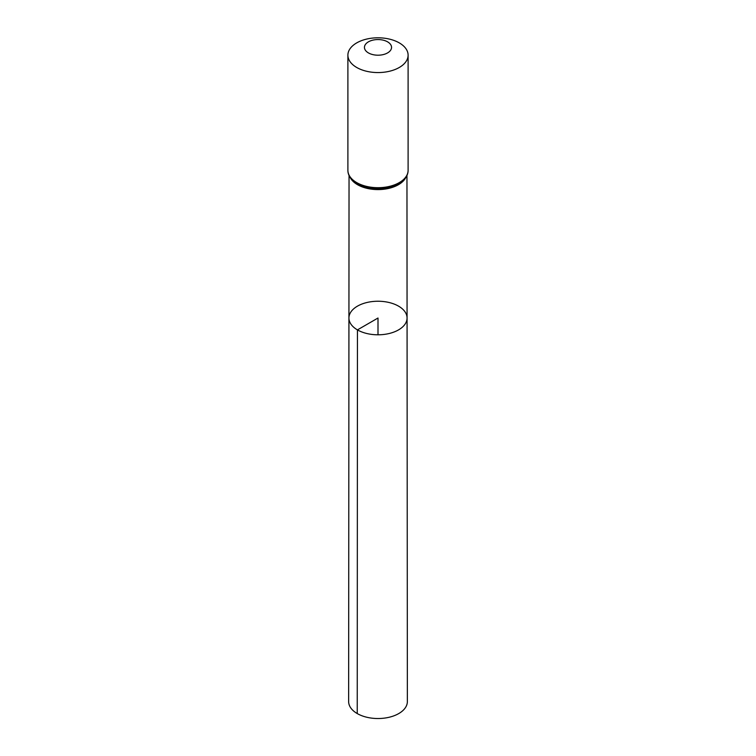 <?xml version="1.0" encoding="UTF-8"?>
<svg xmlns="http://www.w3.org/2000/svg" width="756" height="756" viewBox="0 0 756 756"><rect width="100%" height="100%" fill="white"/><g stroke="black" fill="none" stroke-linecap="round" stroke-linejoin="round"><path stroke-width="1.13" d="M357.446 329.89A29.068 16.783 180 0 1 348.932 318.011A29.068 16.783 180 0 1 378 301.238A29.068 16.783 180 0 1 407.068 318.011A29.068 16.783 180 0 1 389.132 333.519A29.068 16.783 180 0 1 357.446 329.89A29.068 16.783 180 0 1 348.932 318.011L348.639 701.568A29.361 16.953 180 0 0 357.238 713.56A29.361 16.953 180 0 0 389.245 717.236A29.361 16.953 180 0 0 407.361 701.568L407.068 318.011A29.068 16.783 180 0 1 389.132 333.519A29.068 16.783 180 0 1 357.446 329.89M368.418 52.911A13.551 7.825 180 0 1 374.494 39.822A13.551 7.825 180 0 1 391.088 49.405A13.551 7.825 180 0 1 368.418 52.911M356.709 67.473A30.108 17.388 180 0 1 347.892 55.188A30.108 17.388 180 0 1 378 37.8A30.108 17.388 180 0 1 408.108 55.188A30.108 17.388 180 0 1 389.52 71.244A30.108 17.388 180 0 1 356.709 67.473M378 334.804L378 318.021L357.446 329.89L357.238 713.56M405.915 177.301A28.955 16.717 180 0 1 357.522 184.691A28.955 16.717 180 0 1 350.085 177.301M356.709 182.602A30.108 17.388 180 0 1 347.892 170.308C347.855 174.504 350.056 178.369 354.488 181.903A29.531 17.048 180 0 0 357.115 183.642A29.531 17.048 180 0 0 401.512 181.903C405.944 178.369 408.145 174.504 408.108 170.308A30.108 17.388 180 0 1 389.52 186.373A30.108 17.388 180 0 1 356.709 182.602M349.045 175.439L348.932 318.011M406.955 175.439L407.068 318.011M347.892 55.188L347.892 170.308M408.108 55.188L408.108 170.308"/></g></svg>
